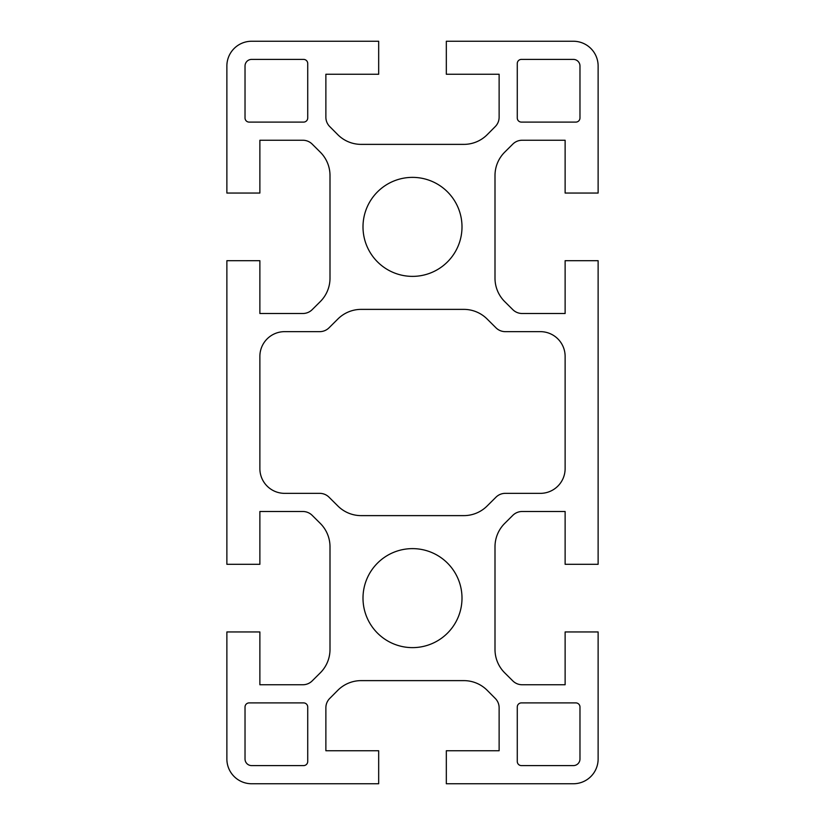 <?xml version="1.0" encoding="UTF-8"?>
<svg xmlns="http://www.w3.org/2000/svg" width="825" height="825" viewBox="0 0 825 825"><rect width="100%" height="100%" fill="white"/><g stroke="black" fill="none" stroke-linecap="round" stroke-linejoin="round"><path stroke-width="1.24" d="M462 226.875A49.5 49.5 0 0 0 412.5 177.375A49.5 49.5 0 0 0 363 226.875A49.5 49.5 0 0 0 412.5 276.375A49.5 49.5 0 0 0 462 226.875M462 598.125A49.5 49.5 0 0 0 412.5 548.625A49.5 49.5 0 0 0 363 598.125A49.5 49.5 0 0 0 412.5 647.625A49.5 49.5 0 0 0 462 598.125M504.735 301.62A33 33 0 0 1 495 278.211L495 175.539A33 33 0 0 1 504.735 152.13L512.83 144.086A13.2 13.2 0 0 1 522.132 140.25L565.125 140.25L565.125 193.05L598.125 193.05L598.125 66A24.75 24.75 0 0 0 573.375 41.25L446.325 41.25L446.325 74.25L499.125 74.25L499.125 117.243A13.2 13.2 0 0 1 495.289 126.545L487.245 134.64A33 33 0 0 1 463.836 144.375L361.164 144.375A33 33 0 0 1 337.755 134.64L329.711 126.545A13.2 13.2 0 0 1 325.875 117.243L325.875 74.25L378.675 74.25L378.675 41.25L251.625 41.25A24.75 24.75 0 0 0 226.875 66L226.875 193.05L259.875 193.05L259.875 140.25L302.868 140.25A13.2 13.2 0 0 1 312.17 144.086L320.265 152.13A33 33 0 0 1 330 175.539L330 278.211A33 33 0 0 1 320.265 301.62L312.17 309.664A13.2 13.2 0 0 1 302.868 313.5L259.875 313.5L259.875 260.7L226.875 260.7L226.875 564.3L259.875 564.3L259.875 511.5L302.868 511.5A13.2 13.2 0 0 1 312.17 515.336L320.265 523.38A33 33 0 0 1 330 546.789L330 649.461A33 33 0 0 1 320.265 672.87L312.17 680.914A13.2 13.2 0 0 1 302.868 684.75L259.875 684.75L259.875 631.95L226.875 631.95L226.875 759A24.75 24.75 0 0 0 251.625 783.75L378.675 783.75L378.675 750.75L325.875 750.75L325.875 707.757A13.2 13.2 0 0 1 329.711 698.455L337.755 690.36A33 33 0 0 1 361.164 680.625L463.836 680.625A33 33 0 0 1 487.245 690.36L495.289 698.455A13.2 13.2 0 0 1 499.125 707.757L499.125 750.75L446.325 750.75L446.325 783.75L573.375 783.75A24.75 24.75 0 0 0 598.125 759L598.125 631.95L565.125 631.95L565.125 684.75L522.132 684.75A13.2 13.2 0 0 1 512.83 680.914L504.735 672.87A33 33 0 0 1 495 649.461L495 546.789A33 33 0 0 1 504.735 523.38L512.83 515.336A13.2 13.2 0 0 1 522.132 511.5L565.125 511.5L565.125 564.3L598.125 564.3L598.125 260.7L565.125 260.7L565.125 313.5L522.132 313.5A13.2 13.2 0 0 1 512.83 309.664L504.735 301.62M575.85 702.9L521.4 702.9A4.125 4.125 0 0 0 517.275 707.025L517.275 761.475A4.125 4.125 0 0 0 521.4 765.6L573.375 765.6A6.6 6.6 0 0 0 579.975 759L579.975 707.025A4.125 4.125 0 0 0 575.85 702.9M307.725 761.475L307.725 707.025A4.125 4.125 0 0 0 303.6 702.9L249.15 702.9A4.125 4.125 0 0 0 245.025 707.025L245.025 759A6.6 6.6 0 0 0 251.625 765.6L303.6 765.6A4.125 4.125 0 0 0 307.725 761.475M565.125 468.6L565.125 356.4A24.75 24.75 0 0 0 540.375 331.65L505.282 331.65A13.2 13.2 0 0 1 495.98 327.814L487.08 318.966A33 33 0 0 0 463.825 309.375L361.175 309.375A33 33 0 0 0 337.92 318.966L329.02 327.814A13.2 13.2 0 0 1 319.718 331.65L284.625 331.65A24.75 24.75 0 0 0 259.875 356.4L259.875 468.6A24.75 24.75 0 0 0 284.625 493.35L319.718 493.35A13.2 13.2 0 0 1 329.02 497.186L337.92 506.034A33 33 0 0 0 361.175 515.625L463.825 515.625A33 33 0 0 0 487.08 506.034L495.98 497.186A13.2 13.2 0 0 1 505.282 493.35L540.375 493.35A24.75 24.75 0 0 0 565.125 468.6M579.975 117.975L579.975 66A6.6 6.6 0 0 0 573.375 59.4L521.4 59.4A4.125 4.125 0 0 0 517.275 63.525L517.275 117.975A4.125 4.125 0 0 0 521.4 122.1L575.85 122.1A4.125 4.125 0 0 0 579.975 117.975M303.6 59.4L251.625 59.4A6.6 6.6 0 0 0 245.025 66L245.025 117.975A4.125 4.125 0 0 0 249.15 122.1L303.6 122.1A4.125 4.125 0 0 0 307.725 117.975L307.725 63.525A4.125 4.125 0 0 0 303.6 59.4"/></g></svg>
